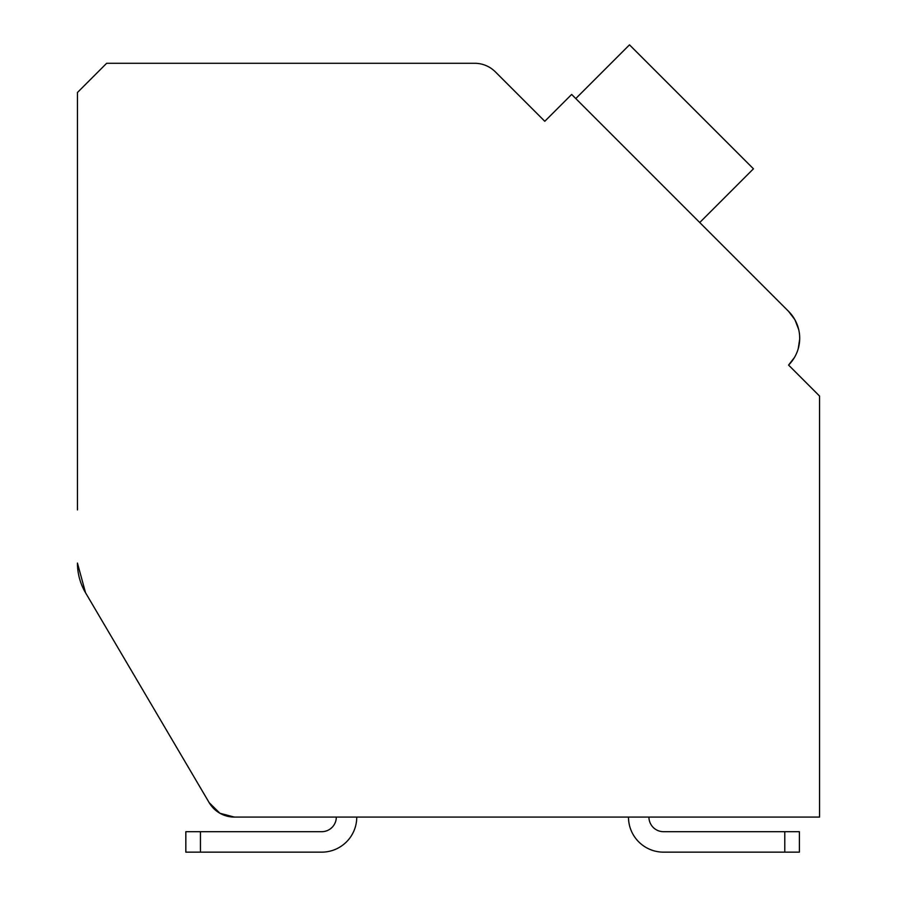 <?xml version="1.0" encoding="UTF-8"?>
<svg xmlns="http://www.w3.org/2000/svg" width="897" height="897" viewBox="0 0 897 897"><rect width="100%" height="100%" fill="white"/><g stroke="black" fill="none" stroke-linecap="round" stroke-linejoin="round"><path stroke-width="1.35" d="M234.386 817.089L336.308 817.089L234.386 817.089L336.308 817.089L234.386 817.089L336.308 817.089L234.386 817.089L336.308 817.089L234.386 817.089L336.308 817.089L234.386 817.089L336.308 817.089L234.386 817.089L336.308 817.089L234.386 817.089L336.308 817.089L234.386 817.089L336.308 817.089L234.386 817.089L336.308 817.089L234.386 817.089L219.888 813.243L209.203 802.703L85.529 592.726L77.445 563.069A58.44 58.44 0 0 0 85.529 592.726L209.203 802.703A29.22 29.22 0 0 0 234.386 817.089L819.555 817.089L819.555 396.07L788.575 365.079A37.988 37.988 0 0 0 788.575 311.36L571.647 94.432L544.782 121.286L495.335 71.838A29.22 29.22 0 0 0 474.681 63.283L106.653 63.283L77.445 92.503L77.445 509.922M209.203 802.703L85.529 592.726M559.246 106.833L544.782 121.286L497.263 73.778M703.865 226.661L788.575 311.36L794.82 319.612M795 319.926L798.666 329.457M799.687 339.189L798.252 348.574M794.473 357.432L788.575 365.079L794.764 371.268M699.738 222.523L753.446 168.804L629.492 44.85L575.773 98.569M819.555 817.089L648.935 817.089L819.555 817.089M628.483 817.089L356.759 817.089L628.483 817.089A35.061 35.061 0 0 0 663.545 852.15L784.785 852.15L663.545 852.15M663.545 831.698A14.61 14.61 0 0 1 648.935 817.089A14.61 14.61 0 0 0 663.545 831.698A14.61 14.61 0 0 1 648.935 817.089A14.61 14.61 0 0 0 663.545 831.698A14.61 14.61 0 0 1 648.935 817.089A14.61 14.61 0 0 0 663.545 831.698A14.61 14.61 0 0 1 648.935 817.089A14.61 14.61 0 0 0 663.545 831.698A14.61 14.61 0 0 1 648.935 817.089A14.61 14.61 0 0 0 663.545 831.698A14.61 14.61 0 0 1 648.935 817.089A14.61 14.61 0 0 0 663.545 831.698A14.61 14.61 0 0 1 648.935 817.089A14.61 14.61 0 0 0 663.545 831.698A14.61 14.61 0 0 1 648.935 817.089A14.61 14.61 0 0 0 663.545 831.698A14.61 14.61 0 0 1 648.935 817.089A14.61 14.61 0 0 0 663.545 831.698A14.61 14.61 0 0 1 648.935 817.089A14.61 14.61 0 0 0 663.545 831.698L799.395 831.698L799.395 852.15L799.395 831.698L799.395 852.15L784.785 852.15L784.785 831.698M321.698 831.698A14.61 14.61 0 0 0 336.308 817.089A14.61 14.61 0 0 1 321.698 831.698A14.61 14.61 0 0 0 336.308 817.089A14.61 14.61 0 0 1 321.698 831.698A14.61 14.61 0 0 0 336.308 817.089A14.61 14.61 0 0 1 321.698 831.698A14.61 14.61 0 0 0 336.308 817.089A14.61 14.61 0 0 1 321.698 831.698A14.61 14.61 0 0 0 336.308 817.089A14.61 14.61 0 0 1 321.698 831.698A14.61 14.61 0 0 0 336.308 817.089A14.61 14.61 0 0 1 321.698 831.698A14.61 14.61 0 0 0 336.308 817.089A14.61 14.61 0 0 1 321.698 831.698A14.61 14.61 0 0 0 336.308 817.089A14.61 14.61 0 0 1 321.698 831.698A14.61 14.61 0 0 0 336.308 817.089A14.61 14.61 0 0 1 321.698 831.698A14.61 14.61 0 0 0 336.308 817.089A14.61 14.61 0 0 1 321.698 831.698L185.836 831.698L185.836 852.15L200.446 852.15L200.446 831.698M356.759 817.089A35.061 35.061 0 0 1 321.698 852.15L200.446 852.15"/></g></svg>
